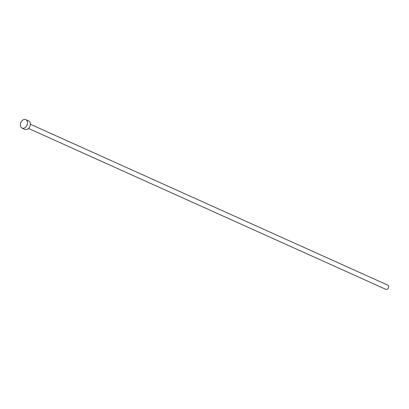 <?xml version="1.0" encoding="UTF-8"?>
<svg xmlns="http://www.w3.org/2000/svg" width="409" height="409" viewBox="0 0 409 409"><rect width="100%" height="100%" fill="white"/><g stroke="black" fill="none" stroke-linecap="round" stroke-linejoin="round"><path stroke-width="0.61" d="M30.384 124.244L387.768 285.145A2.306 1.667 114.2 0 1 388.55 287.297A2.306 1.667 114.2 0 1 385.876 289.347L28.492 128.446M25.798 119.653L28.702 120.962A4.606 3.333 114.2 0 1 30.261 125.266A4.606 3.333 114.2 0 1 24.913 129.367L22.009 128.058A4.606 3.333 114.2 0 1 20.45 123.753A4.606 3.333 114.2 0 1 25.798 119.653A4.606 3.333 114.2 0 1 27.357 123.958A4.606 3.333 114.2 0 1 22.009 128.058"/></g></svg>
